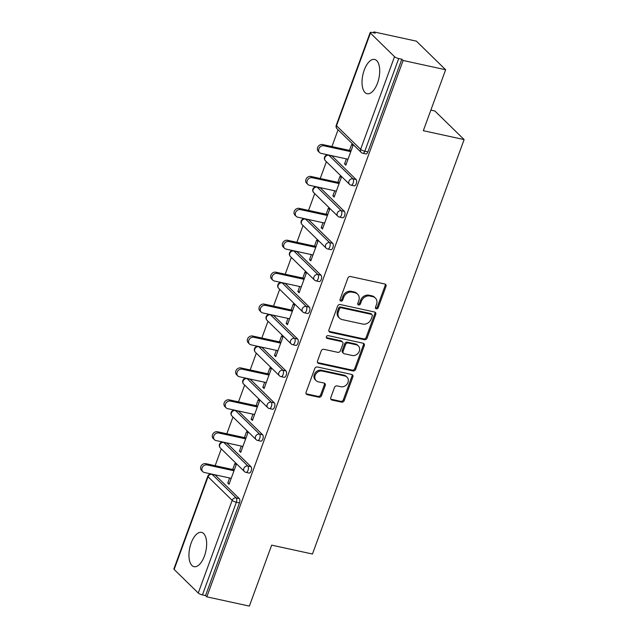 <?xml version="1.0" encoding="UTF-8"?>
<svg xmlns="http://www.w3.org/2000/svg" width="638" height="638" viewBox="0 0 638 638"><rect width="100%" height="100%" fill="white"/><g stroke="black" fill="none" stroke-linecap="round" stroke-linejoin="round"><path stroke-width="0.96" d="M376.332 308.864A1.547 1.308 134.4 0 0 378.174 307.747L385.982 286.414A2.209 1.874 134.4 0 0 384.81 283.99L350.501 276.525A2.209 1.874 134.4 0 0 347.862 278.112L340.054 299.445A1.547 1.308 134.4 0 0 342.718 300.027L343.73 297.268A7.066 5.989 134.4 0 1 352.184 292.172L355.039 292.794A7.066 5.989 134.4 0 1 357.631 294.174A7.066 5.989 134.4 0 1 358.787 300.546L357.782 303.305A1.547 1.308 134.4 0 0 360.446 303.887L361.459 301.128A7.066 5.989 134.4 0 1 369.912 296.032L372.767 296.654A7.066 5.989 134.4 0 1 375.359 298.034A7.066 5.989 134.4 0 1 376.516 304.406L375.511 307.173A1.547 1.308 134.4 0 0 376.332 308.864M375.455 308.026A1.547 1.308 134.4 0 0 377.329 306.918L385.137 285.585A2.209 1.874 134.4 0 0 385.113 284.085M339.998 300.307A1.547 1.308 134.4 0 0 341.872 299.198L342.877 296.439L343.73 297.268M357.727 304.166A1.547 1.308 134.4 0 0 359.601 303.058L360.606 300.299L361.459 301.128M204.447 556.025A17.545 8.206 -77.7 0 0 201.528 532.387A17.545 8.206 -77.7 0 0 191.153 543.026A17.545 8.206 -77.7 0 0 194.064 566.672A17.545 8.206 -77.7 0 0 204.447 556.025M377.513 83.092A17.545 8.206 -77.7 0 0 374.602 59.446A17.545 8.206 -77.7 0 0 364.226 70.084A17.545 8.206 -77.7 0 0 367.137 93.73A17.545 8.206 -77.7 0 0 377.513 83.092M330.771 397.641A2.209 1.874 134.4 0 0 331.943 400.058L341.569 402.155A2.209 1.874 134.4 0 0 344.209 400.568L352.886 376.875A2.209 1.874 134.4 0 0 351.713 374.45L317.397 366.978A2.209 1.874 134.4 0 0 314.757 368.573L306.088 392.266A2.209 1.874 134.4 0 0 307.261 394.683L318.888 397.219A2.209 1.874 134.4 0 0 321.528 395.624L325.236 385.488A2.209 1.874 134.4 0 0 324.064 383.063L318.298 381.803A5.902 5.008 134.4 0 1 316.137 380.655A5.902 5.008 134.4 0 1 315.794 374.059A5.902 5.008 134.4 0 1 322.23 371.061L344.823 375.981A5.902 5.008 134.4 0 1 346.984 377.13A5.902 5.008 134.4 0 1 347.327 383.733A5.902 5.008 134.4 0 1 340.891 386.724L337.127 385.902A2.209 1.874 134.4 0 0 334.487 387.497L330.771 397.641M370.423 33.088L336.505 125.758L360.622 149.34L394.531 56.678L370.423 33.088A3.373 0.837 20.1 0 1 370.168 32.562A3.373 0.837 20.1 0 1 372.058 32.474L375.16 33.152L373.884 31.9L416.415 41.159L445.635 69.749L423.329 130.702L464.113 139.586L312.453 554.023L271.668 545.139L249.362 606.1L206.824 596.841L403.104 60.482L401.828 59.238L398.718 58.56L364.808 151.222L367.919 151.9L401.828 59.238M445.635 69.749L403.104 60.482M364.426 339.711A2.209 1.874 134.4 0 0 367.065 338.116L375.734 314.43A2.209 1.874 134.4 0 0 374.562 312.006L340.253 304.533A2.209 1.874 134.4 0 0 337.606 306.128L328.937 329.814A2.209 1.874 134.4 0 0 330.109 332.238L364.426 339.711L363.572 338.882A2.209 1.874 134.4 0 0 366.212 337.287L374.881 313.593A2.209 1.874 134.4 0 0 374.865 312.102M364.306 345.652L355.637 369.338A2.209 1.874 134.4 0 1 352.997 370.933L318.681 363.461A2.209 1.874 134.4 0 1 317.517 361.036L321.225 350.9A2.209 1.874 134.4 0 1 323.865 349.305L337.781 352.336A2.209 1.874 134.4 0 0 340.421 350.748L342.885 344.018A2.209 1.874 134.4 0 0 341.713 341.593L327.222 338.443A1.547 1.308 134.4 0 1 328.251 335.628L363.134 343.228A2.209 1.874 134.4 0 1 364.306 345.652L363.461 344.815L354.784 368.509L355.637 369.338M464.113 139.586L434.893 111.004L430.857 110.119M394.531 56.678A3.373 0.837 20.1 0 0 398.718 58.56M206.824 596.841L205.548 595.589L202.445 594.911A3.373 0.837 -159.9 0 1 198.251 593.029L174.142 569.439A3.373 0.837 -159.9 0 1 173.887 568.921L207.797 476.251A3.373 0.837 -159.9 0 0 208.052 476.777L174.142 569.439M215.142 465.692L221.29 448.889M226.817 433.776L232.966 416.981M238.492 401.868L244.641 385.073M250.176 369.952L256.316 353.157M261.851 338.044L268 321.249M273.527 306.136L279.675 289.333M285.21 274.22L291.351 257.425M296.885 242.312L303.034 225.517M308.561 210.396L314.709 193.601M320.244 178.488L326.385 161.693M331.919 146.581L338.068 129.777M373.557 32.801L373.884 31.9M349.488 150.401L351.666 144.475L352.942 145.719L345.828 165.154L344.552 163.902L346.155 164.253M346.394 158.87L344.552 163.902M215.197 475.023L212.087 474.345A3.373 1.579 102.3 0 0 211.68 474.114L214.791 474.792A3.373 1.579 102.3 0 1 215.197 475.023L239.306 498.605A3.373 1.579 102.3 0 1 239.457 502.927L236.355 502.25L202.445 594.911M205.548 595.589L239.457 502.927M367.919 151.9A3.373 1.579 102.3 0 1 365.917 153.949L362.815 153.272A3.373 1.579 102.3 0 0 364.808 151.222A3.373 0.837 20.1 0 1 360.622 149.34A3.373 2.863 134.4 0 0 361.172 152.386A3.373 3.373 0 0 0 362.815 153.272M250.981 466.697A3.373 1.579 102.3 0 1 251.141 471.011A3.373 1.579 102.3 0 1 249.139 473.061L246.037 472.383A3.373 1.579 102.3 0 0 248.03 470.334A3.373 1.579 -77.7 0 0 247.879 466.019L250.981 466.697L226.873 443.107L223.771 442.429L247.879 466.019A3.373 2.863 -45.6 0 0 243.836 468.451A3.373 2.863 134.4 0 0 244.394 471.498A3.373 3.373 0 0 0 246.037 472.383M223.364 442.206A3.373 3.373 0 0 0 220.285 447.908A3.373 2.863 134.4 0 1 219.727 444.869A3.373 2.863 -45.6 0 1 223.771 442.429A3.373 1.579 102.3 0 0 223.364 442.206L226.466 442.884A3.373 1.579 102.3 0 1 226.873 443.107M262.665 434.781A3.373 1.579 102.3 0 1 262.816 439.103A3.373 1.579 102.3 0 1 260.822 441.145L257.712 440.467A3.373 1.579 102.3 0 0 259.706 438.426A3.373 1.579 -77.7 0 0 259.554 434.103L262.665 434.781L238.548 411.199L235.446 410.521L259.554 434.103A3.373 2.863 -45.6 0 0 255.519 436.544A3.373 2.863 134.4 0 0 256.069 439.582A3.373 3.373 0 0 0 257.712 440.467M235.039 410.29A3.373 3.373 0 0 0 231.961 416A3.373 2.863 134.4 0 1 231.411 412.953A3.373 2.863 -45.6 0 1 235.446 410.521A3.373 1.579 102.3 0 0 235.039 410.29L238.149 410.968A3.373 1.579 102.3 0 1 238.548 411.199M274.34 402.873A3.373 1.579 102.3 0 1 274.492 407.188A3.373 1.579 102.3 0 1 272.498 409.237L269.388 408.559A3.373 1.579 102.3 0 0 271.389 406.51A3.373 1.579 -77.7 0 0 271.23 402.195L274.34 402.873L250.232 379.283L247.121 378.613L271.23 402.195A3.373 2.863 -45.6 0 0 267.194 404.628A3.373 2.863 134.4 0 0 267.753 407.674A3.373 3.373 0 0 0 269.388 408.559M246.715 378.382A3.373 3.373 0 0 0 243.644 384.092A3.373 2.863 134.4 0 1 243.086 381.046A3.373 2.863 -45.6 0 1 247.121 378.613A3.373 1.579 102.3 0 0 246.715 378.382L249.825 379.06A3.373 1.579 102.3 0 1 250.232 379.283M286.015 370.957A3.373 1.579 102.3 0 1 286.175 375.28A3.373 1.579 102.3 0 1 284.173 377.321L281.071 376.651A3.373 1.579 102.3 0 0 283.065 374.602A3.373 1.579 -77.7 0 0 282.905 370.287L286.015 370.957L261.907 347.375L258.797 346.697L282.905 370.287A3.373 2.863 -45.6 0 0 278.87 372.72A3.373 2.863 134.4 0 0 279.428 375.766A3.373 3.373 0 0 0 281.071 376.651M258.398 346.474A3.373 3.373 0 0 0 255.32 352.176A3.373 2.863 134.4 0 1 254.761 349.13A3.373 2.863 -45.6 0 1 258.797 346.697A3.373 1.579 102.3 0 0 258.398 346.474L261.5 347.144A3.373 1.579 102.3 0 1 261.907 347.375M297.691 339.049A3.373 1.579 102.3 0 1 297.85 343.372A3.373 1.579 102.3 0 1 295.857 345.413L292.746 344.735A3.373 1.579 102.3 0 0 294.74 342.694A3.373 1.579 -77.7 0 0 294.589 338.371L297.691 339.049L273.582 315.467L270.48 314.789L294.589 338.371A3.373 2.863 -45.6 0 0 290.553 340.804A3.373 2.863 134.4 0 0 291.103 343.85A3.373 3.373 0 0 0 292.746 344.735M270.073 314.558A3.373 3.373 0 0 0 266.995 320.268A3.373 2.863 134.4 0 1 266.445 317.222A3.373 2.863 -45.6 0 1 270.48 314.789A3.373 1.579 102.3 0 0 270.073 314.558L273.184 315.236A3.373 1.579 102.3 0 1 273.582 315.467M309.374 307.141A3.373 1.579 102.3 0 1 309.526 311.456A3.373 1.579 102.3 0 1 307.532 313.505L304.422 312.827A3.373 1.579 102.3 0 0 306.423 310.778A3.373 1.579 -77.7 0 0 306.264 306.463L309.374 307.141L285.266 283.551L282.156 282.873L306.264 306.463A3.373 2.863 -45.6 0 0 302.229 308.896A3.373 2.863 134.4 0 0 302.779 311.942A3.373 3.373 0 0 0 304.422 312.827M281.749 282.65A3.373 3.373 0 0 0 278.67 288.352A3.373 2.863 134.4 0 1 278.12 285.314A3.373 2.863 -45.6 0 1 282.156 282.873A3.373 1.579 102.3 0 0 281.749 282.65L284.859 283.328A3.373 1.579 102.3 0 1 285.266 283.551M321.05 275.225A3.373 1.579 102.3 0 1 321.201 279.548A3.373 1.579 102.3 0 1 319.207 281.589L316.105 280.911A3.373 1.579 102.3 0 0 318.099 278.87A3.373 1.579 -77.7 0 0 317.939 274.547L321.05 275.225L296.941 251.643L293.831 250.965L317.939 274.547A3.373 2.863 -45.6 0 0 313.904 276.988A3.373 2.863 134.4 0 0 314.462 280.034A3.373 3.373 0 0 0 316.105 280.911M293.432 250.734A3.373 3.373 0 0 0 290.354 256.444A3.373 2.863 134.4 0 1 289.796 253.398A3.373 2.863 -45.6 0 1 293.831 250.965A3.373 1.579 102.3 0 0 293.432 250.734L296.534 251.412A3.373 1.579 102.3 0 1 296.941 251.643M332.725 243.317A3.373 1.579 102.3 0 1 332.884 247.632A3.373 1.579 102.3 0 1 330.891 249.681L327.78 249.003A3.373 1.579 102.3 0 0 329.774 246.954A3.373 1.579 -77.7 0 0 329.623 242.639L332.725 243.317L308.617 219.727L305.514 219.057L329.623 242.639A3.373 2.863 -45.6 0 0 325.587 245.072A3.373 2.863 134.4 0 0 326.138 248.118A3.373 3.373 0 0 0 327.78 249.003M305.108 218.826A3.373 3.373 0 0 0 302.029 224.536A3.373 2.863 134.4 0 1 301.479 221.49A3.373 2.863 -45.6 0 1 305.514 219.057A3.373 1.579 102.3 0 0 305.108 218.826L308.21 219.504A3.373 1.579 102.3 0 1 308.617 219.727M344.408 211.401A3.373 1.579 102.3 0 1 344.56 215.724A3.373 1.579 102.3 0 1 342.566 217.765L339.456 217.095A3.373 1.579 102.3 0 0 341.45 215.046A3.373 1.579 -77.7 0 0 341.298 210.731L344.408 211.401L320.3 187.819L317.19 187.141L341.298 210.731A3.373 2.863 -45.6 0 0 337.263 213.164A3.373 2.863 134.4 0 0 337.813 216.21A3.373 3.373 0 0 0 339.456 217.095M316.783 186.918A3.373 3.373 0 0 0 313.705 192.62A3.373 2.863 134.4 0 1 313.154 189.574A3.373 2.863 -45.6 0 1 317.19 187.141A3.373 1.579 102.3 0 0 316.783 186.918L319.893 187.588A3.373 1.579 102.3 0 1 320.3 187.819M356.084 179.493A3.373 1.579 102.3 0 1 356.235 183.816A3.373 1.579 102.3 0 1 354.242 185.857L351.131 185.179A3.373 1.579 102.3 0 0 353.133 183.138A3.373 1.579 -77.7 0 0 352.974 178.815L356.084 179.493L331.975 155.911L328.865 155.233L352.974 178.815A3.373 2.863 -45.6 0 0 348.938 181.248A3.373 2.863 134.4 0 0 349.496 184.294A3.373 3.373 0 0 0 351.131 185.179M328.458 155.002A3.373 3.373 0 0 0 325.388 160.712A3.373 2.863 134.4 0 1 324.83 157.666A3.373 2.863 -45.6 0 1 328.865 155.233A3.373 1.579 102.3 0 0 328.458 155.002L331.569 155.68A3.373 1.579 102.3 0 1 331.975 155.911M334.711 190.786L332.869 195.818L334.152 197.07L341.258 177.635L339.982 176.383L337.813 182.316M323.035 222.694L321.193 227.726L322.469 228.978L329.583 209.543L328.307 208.291L326.138 214.224M311.36 254.61L309.518 259.642L310.794 260.886L317.907 241.459L316.631 240.207L314.454 246.14M299.677 286.518L297.842 291.55L299.118 292.802L306.232 273.367L304.948 272.115L302.779 278.048M288.001 318.426L286.159 323.458L287.435 324.71L294.549 305.275L293.273 304.031L291.103 309.956M276.326 350.342L274.484 355.374L275.76 356.626L282.873 337.191L281.597 335.939L279.42 341.872M264.65 382.25L262.808 387.282L264.084 388.534L271.198 369.099L269.914 367.847L267.745 373.78M252.967 414.166L251.125 419.198L252.409 420.442L259.514 401.015L258.238 399.763L256.069 405.696M241.292 446.074L239.449 451.106L240.725 452.358L247.839 432.923L246.563 431.671L244.394 437.604M229.616 477.982L227.774 483.014L229.05 484.266L236.164 464.831L234.88 463.587L232.71 469.512M332.869 195.818L334.479 196.169M321.193 227.726L322.804 228.077M309.518 259.642L311.121 259.985M297.842 291.55L299.445 291.901M286.159 323.458L287.77 323.809M274.484 355.374L276.087 355.725M262.808 387.282L264.411 387.633M251.125 419.198L252.736 419.541M239.449 451.106L241.06 451.457M227.774 483.014L229.377 483.365M375.359 298.034L374.506 297.196A7.066 5.989 134.4 0 0 371.922 295.825L372.767 296.654M360.606 300.299A7.066 5.989 134.4 0 1 369.059 295.203L371.922 295.825M357.631 294.174L356.778 293.336A7.066 5.989 134.4 0 0 354.194 291.965L355.039 292.794M342.877 296.439A7.066 5.989 134.4 0 1 351.331 291.335L354.194 291.965M328.953 331.313A2.209 1.874 134.4 0 0 329.256 331.409L363.572 338.882M372.257 316.057A1.547 1.308 134.4 0 0 371.436 314.359L341.322 307.803A1.547 1.308 134.4 0 0 339.472 308.912L338.403 311.822A7.066 5.989 134.4 0 0 339.568 318.202A7.066 5.989 134.4 0 0 342.151 319.582L362.743 324.064A7.066 5.989 134.4 0 0 371.188 318.968L372.257 316.057M372.002 314.662L371.149 313.824A1.547 1.308 134.4 0 0 370.582 313.521L371.436 314.359M339.568 318.202L338.714 317.373A7.066 5.989 134.4 0 1 337.55 310.993L338.619 308.082A1.547 1.308 134.4 0 1 340.469 306.966L370.582 313.521M317.533 362.536A2.209 1.874 134.4 0 0 317.836 362.631L352.144 370.104A2.209 1.874 134.4 0 0 354.784 368.509M342.518 342.024L341.665 341.194A2.209 1.874 134.4 0 0 340.859 340.764L326.369 337.606L327.222 338.443M352.224 355.486A5.902 5.008 134.4 0 0 358.66 352.487A5.902 5.008 134.4 0 0 358.317 345.892A5.902 5.008 134.4 0 0 356.156 344.743L348.196 343.005A2.209 1.874 134.4 0 0 345.549 344.6L343.092 351.323A2.209 1.874 134.4 0 0 344.265 353.747L352.224 355.486M358.317 345.892L357.463 345.054A5.902 5.008 134.4 0 0 355.302 343.906L356.156 344.743M343.451 353.316L342.598 352.487A2.209 1.874 134.4 0 1 342.239 350.493L344.703 343.762A2.209 1.874 134.4 0 1 347.343 342.175L355.302 343.906M363.461 344.815A2.209 1.874 134.4 0 0 363.437 343.324M346.984 377.13L346.131 376.3A5.902 5.008 134.4 0 0 343.97 375.152L344.823 375.981M316.137 380.655L315.284 379.825A5.902 5.008 134.4 0 1 314.941 373.222A5.902 5.008 134.4 0 1 321.377 370.231L343.97 375.152M306.104 393.758A2.209 1.874 134.4 0 0 306.407 393.853L318.035 396.381A2.209 1.874 134.4 0 0 320.675 394.794L324.383 384.65A2.209 1.874 134.4 0 0 324.367 383.159M330.787 399.133A2.209 1.874 134.4 0 0 331.09 399.228L340.716 401.326A2.209 1.874 134.4 0 0 343.364 399.731L352.032 376.037A2.209 1.874 134.4 0 0 352.016 374.546M322.597 144.547L323.873 145.799A4.163 3.525 134.4 0 0 319.335 147.904A4.163 3.525 134.4 0 0 319.574 152.554L318.298 151.302A4.163 3.525 -45.6 0 1 318.059 146.66A4.163 3.525 -45.6 0 1 322.597 144.547L351.099 150.751M319.574 152.554A4.163 3.525 134.4 0 0 321.097 153.367L347.997 159.221M323.873 145.799L350.772 151.653M310.913 176.455L312.189 177.707A4.163 3.525 134.4 0 0 307.66 179.82A4.163 3.525 134.4 0 0 307.899 184.47L306.623 183.218A4.163 3.525 -45.6 0 1 306.376 178.568A4.163 3.525 -45.6 0 1 310.913 176.455L339.424 182.667M307.899 184.47A4.163 3.525 134.4 0 0 309.422 185.275L336.322 191.137M312.189 177.707L339.089 183.569M299.238 208.371L300.514 209.623A4.163 3.525 134.4 0 0 295.976 211.728A4.163 3.525 134.4 0 0 296.223 216.378L294.939 215.126A4.163 3.525 -45.6 0 1 294.7 210.476A4.163 3.525 -45.6 0 1 299.238 208.371L327.741 214.575M296.223 216.378A4.163 3.525 134.4 0 0 297.747 217.191L324.646 223.045M300.514 209.623L327.414 215.477M287.563 240.279L288.839 241.531A4.163 3.525 134.4 0 0 284.301 243.644A4.163 3.525 134.4 0 0 284.54 248.286L283.264 247.042A4.163 3.525 -45.6 0 1 283.025 242.392A4.163 3.525 -45.6 0 1 287.563 240.279L316.065 246.491M284.54 248.286A4.163 3.525 134.4 0 0 286.071 249.099L312.963 254.953M288.839 241.531L315.738 247.384M275.879 272.195L277.163 273.439A4.163 3.525 134.4 0 0 272.625 275.552A4.163 3.525 134.4 0 0 272.865 280.202L271.589 278.95A4.163 3.525 -45.6 0 1 271.349 274.3A4.163 3.525 -45.6 0 1 275.879 272.195L304.39 278.399M272.865 280.202A4.163 3.525 134.4 0 0 274.388 281.007L301.288 286.869M277.163 273.439L304.055 279.3M264.204 304.103L265.48 305.355A4.163 3.525 134.4 0 0 260.942 307.46A4.163 3.525 134.4 0 0 261.189 312.11L259.913 310.858A4.163 3.525 -45.6 0 1 259.666 306.216A4.163 3.525 -45.6 0 1 264.204 304.103L292.706 310.307M261.189 312.11A4.163 3.525 134.4 0 0 262.712 312.923L289.612 318.777M265.48 305.355L292.379 311.208M252.528 336.011L253.804 337.263A4.163 3.525 134.4 0 0 249.267 339.376A4.163 3.525 134.4 0 0 249.506 344.026L248.23 342.773A4.163 3.525 -45.6 0 1 247.991 338.124A4.163 3.525 -45.6 0 1 252.528 336.011L281.031 342.223M249.506 344.026A4.163 3.525 134.4 0 0 251.037 344.831L277.929 350.693M253.804 337.263L280.704 343.124M240.845 367.927L242.129 369.179A4.163 3.525 134.4 0 0 237.591 371.284A4.163 3.525 134.4 0 0 237.83 375.934L236.554 374.681A4.163 3.525 -45.6 0 1 236.315 370.032A4.163 3.525 -45.6 0 1 240.845 367.927L269.356 374.131M237.83 375.934A4.163 3.525 134.4 0 0 239.354 376.747L266.253 382.601M242.129 369.179L269.021 375.032M229.17 399.835L230.446 401.087A4.163 3.525 134.4 0 0 225.916 403.2A4.163 3.525 134.4 0 0 226.155 407.841L224.879 406.597A4.163 3.525 -45.6 0 1 224.632 401.948A4.163 3.525 -45.6 0 1 229.17 399.835L257.672 406.047M226.155 407.841A4.163 3.525 134.4 0 0 227.678 408.655L254.578 414.509M230.446 401.087L257.345 406.94M217.494 431.751L218.77 432.995A4.163 3.525 134.4 0 0 214.232 435.108A4.163 3.525 134.4 0 0 214.48 439.757L213.196 438.505A4.163 3.525 -45.6 0 1 212.956 433.856A4.163 3.525 -45.6 0 1 217.494 431.751L245.997 437.955M214.48 439.757A4.163 3.525 134.4 0 0 216.003 440.563L242.895 446.425M218.77 432.995L245.67 438.856M205.811 463.659L207.095 464.911A4.163 3.525 134.4 0 0 202.557 467.016A4.163 3.525 134.4 0 0 202.796 471.665L201.52 470.413A4.163 3.525 -45.6 0 1 201.281 465.772A4.163 3.525 -45.6 0 1 205.811 463.659L234.321 469.863M202.796 471.665A4.163 3.525 134.4 0 0 204.319 472.479L231.219 478.333M207.095 464.911L233.986 470.764M377.329 306.918L378.174 307.747M341.872 299.198L342.718 300.027M359.601 303.058L360.446 303.887M370.168 32.562L336.258 125.231A3.373 0.837 20.1 0 0 336.505 125.758A3.373 2.863 134.4 0 0 337.063 128.796L361.172 152.386M198.251 593.029L232.16 500.359L208.052 476.777A3.373 2.863 -45.6 0 1 212.087 474.345L236.196 497.927L239.306 498.605M236.355 502.25A3.373 0.837 -159.9 0 1 232.16 500.359A3.373 2.863 -45.6 0 1 236.196 497.927A3.373 1.579 -77.7 0 1 236.355 502.25M369.059 295.203L369.912 296.032M351.331 291.335L352.184 292.172M385.137 285.585L385.982 286.414M329.256 331.409L330.109 332.238M374.881 313.593L375.734 314.43M366.212 337.287L367.065 338.116M340.469 306.966L341.322 307.803M338.619 308.082L339.472 308.912M337.55 310.993L338.403 311.822M352.144 370.104L352.997 370.933M317.836 362.631L318.681 363.461M340.859 340.764L341.713 341.593M347.343 342.175L348.196 343.005M344.703 343.762L345.549 344.6M342.239 350.493L343.092 351.323M321.377 370.231L322.23 371.061M324.383 384.65L325.236 385.488M320.675 394.794L321.528 395.624M318.035 396.381L318.888 397.219M306.407 393.853L307.261 394.683M352.032 376.037L352.886 376.875M343.364 399.731L344.209 400.568M340.716 401.326L341.569 402.155M331.09 399.228L331.943 400.058M336.258 125.231A3.373 3.373 0 0 0 337.063 128.796M325.388 160.712L349.496 184.294M313.705 192.62L337.813 216.21M302.029 224.536L326.138 248.118M290.354 256.444L314.462 280.034M278.67 288.352L302.779 311.942M266.995 320.268L291.103 343.85M255.32 352.176L279.428 375.766M243.644 384.092L267.753 407.674M231.961 416L256.069 439.582M220.285 447.908L244.394 471.498M211.68 474.114A3.373 3.373 0 0 0 207.797 476.251"/></g></svg>
